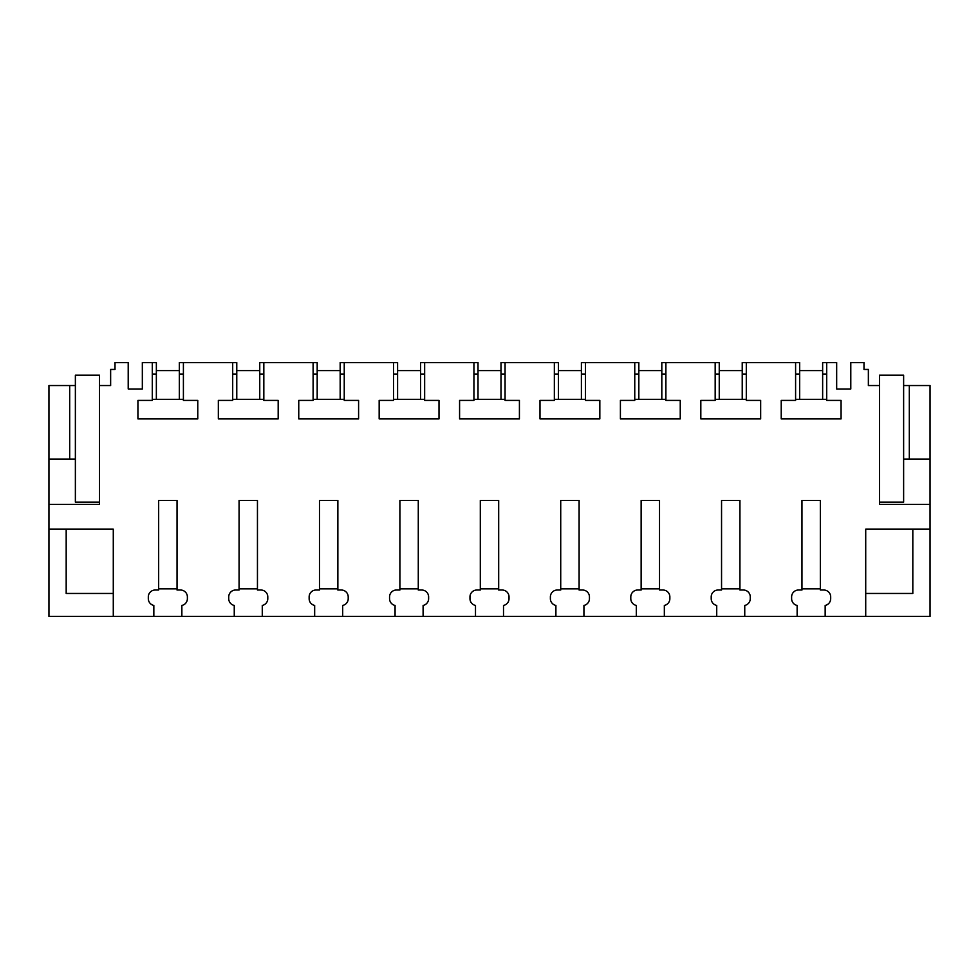 <?xml version="1.0" encoding="UTF-8"?>
<svg xmlns="http://www.w3.org/2000/svg" width="979" height="979" viewBox="0 0 979 979"><rect width="100%" height="100%" fill="white"/><g stroke="black" fill="none" stroke-linecap="round" stroke-linejoin="round"><path stroke-width="1.47" d="M48.95 529.137L113.283 529.137L113.283 616.44L48.95 616.44L48.95 504.43L99.491 504.43L99.491 385.542L110.639 385.542L110.639 369.45L115.008 369.45L115.008 362.56L128.212 362.56L128.212 388.981L142.334 388.981L142.334 362.56L152.283 362.56L152.283 400.411L137.929 400.411L137.929 418.902L197.77 418.902L197.77 400.411L183.403 400.411L183.403 362.56L232.696 362.56L232.696 400.411L218.341 400.411L218.341 418.902L278.183 418.902L278.183 400.411L263.828 400.411L263.828 362.56L313.109 362.56L313.109 400.411L298.754 400.411L298.754 418.902L358.595 418.902L358.595 400.411L344.241 400.411L344.241 362.56L393.521 362.56L393.521 400.411L379.167 400.411L379.167 418.902L439.008 418.902L439.008 400.411L424.653 400.411L424.653 362.56L473.934 362.56L473.934 400.411L459.579 400.411L459.579 418.902L519.421 418.902L519.421 400.411L505.066 400.411L505.066 362.56L554.347 362.56L554.347 400.411L539.992 400.411L539.992 418.902L599.833 418.902L599.833 400.411L585.479 400.411L585.479 362.56L634.759 362.56L634.759 400.411L620.405 400.411L620.405 418.902L680.246 418.902L680.246 400.411L665.891 400.411L665.891 362.56L715.172 362.56L715.172 400.411L700.817 400.411L700.817 418.902L760.659 418.902L760.659 400.411L746.304 400.411L746.304 362.56L795.597 362.56L795.597 400.411L781.23 400.411L781.23 418.902L841.071 418.902L841.071 400.411L826.717 400.411L826.717 362.56L836.666 362.56L836.666 388.981L850.788 388.981L850.788 362.56L863.992 362.56L863.992 369.45L868.361 369.45L868.361 385.542L879.509 385.542L879.509 504.43L930.05 504.43L930.05 529.137L865.717 529.137L865.717 616.44L930.05 616.44L930.05 529.137M113.283 616.44L153.838 616.44L153.838 605.438A6.89 6.89 0 0 1 148.319 598.683L148.319 596.909A6.89 6.89 0 0 1 155.208 590.019L158.659 590.019L158.659 500.416L177.04 500.416L177.04 590.019L180.479 590.019A6.89 6.89 0 0 1 187.381 596.909L187.381 598.683A6.89 6.89 0 0 1 181.861 605.438L181.861 616.44L234.25 616.44L234.25 605.438A6.89 6.89 0 0 1 228.731 598.683L228.731 596.909A6.89 6.89 0 0 1 235.621 590.019L239.072 590.019L239.072 500.416L257.453 500.416L257.453 590.019L260.891 590.019A6.89 6.89 0 0 1 267.793 596.909L267.793 598.683A6.89 6.89 0 0 1 262.274 605.438L262.274 616.44L314.663 616.44L314.663 605.438A6.89 6.89 0 0 1 309.144 598.683L309.144 596.909A6.89 6.89 0 0 1 316.033 590.019L319.484 590.019L319.484 500.416L337.865 500.416L337.865 590.019L341.304 590.019A6.89 6.89 0 0 1 348.206 596.909L348.206 598.683A6.89 6.89 0 0 1 342.687 605.438L342.687 616.44L395.075 616.44L395.075 605.438A6.89 6.89 0 0 1 389.556 598.683L389.556 596.909A6.89 6.89 0 0 1 396.446 590.019L399.897 590.019L399.897 500.416L418.278 500.416L418.278 590.019L421.729 590.019A6.89 6.89 0 0 1 428.618 596.909L428.618 598.683A6.89 6.89 0 0 1 423.099 605.438L423.099 616.44L475.488 616.44L475.488 605.438A6.89 6.89 0 0 1 469.969 598.683L469.969 596.909A6.89 6.89 0 0 1 476.859 590.019L480.31 590.019L480.31 500.416L498.69 500.416L498.69 590.019L502.141 590.019A6.89 6.89 0 0 1 509.031 596.909L509.031 598.683A6.89 6.89 0 0 1 503.512 605.438L503.512 616.44L555.901 616.44L555.901 605.438A6.89 6.89 0 0 1 550.382 598.683L550.382 596.909A6.89 6.89 0 0 1 557.271 590.019L560.722 590.019L560.722 500.416L579.103 500.416L579.103 590.019L582.554 590.019A6.89 6.89 0 0 1 589.444 596.909L589.444 598.683A6.89 6.89 0 0 1 583.925 605.438L583.925 616.44L636.313 616.44L636.313 605.438A6.89 6.89 0 0 1 630.794 598.683L630.794 596.909A6.89 6.89 0 0 1 637.696 590.019L641.135 590.019L641.135 500.416L659.516 500.416L659.516 590.019L662.967 590.019A6.89 6.89 0 0 1 669.856 596.909L669.856 598.683A6.89 6.89 0 0 1 664.337 605.438L664.337 616.44L716.726 616.44L716.726 605.438A6.89 6.89 0 0 1 711.207 598.683L711.207 596.909A6.89 6.89 0 0 1 718.109 590.019L721.547 590.019L721.547 500.416L739.928 500.416L739.928 590.019L743.379 590.019A6.89 6.89 0 0 1 750.269 596.909L750.269 598.683A6.89 6.89 0 0 1 744.75 605.438L744.75 616.44L797.139 616.44L797.139 605.438A6.89 6.89 0 0 1 791.619 598.683L791.619 596.909A6.89 6.89 0 0 1 798.521 590.019L801.96 590.019L801.96 500.416L820.341 500.416L820.341 590.019L823.792 590.019A6.89 6.89 0 0 1 830.681 596.909L830.681 598.683A6.89 6.89 0 0 1 825.162 605.438L825.162 616.44L865.717 616.44M48.95 459.053L48.95 385.542L69.693 385.542L69.693 459.053L48.95 459.053L48.95 504.43M99.491 385.542L99.491 375.202L75.371 375.202L75.371 385.542L69.693 385.542M744.75 616.44L716.726 616.44M664.337 616.44L636.313 616.44M583.925 616.44L555.901 616.44M503.512 616.44L475.488 616.44M423.099 616.44L395.075 616.44M342.687 616.44L314.663 616.44M262.274 616.44L234.25 616.44M181.861 616.44L153.838 616.44M825.162 616.44L797.139 616.44M152.283 362.56L156.359 362.56L156.359 370.6L179.328 370.6L179.328 362.56L183.403 362.56M183.403 374.051L179.328 374.051M156.359 374.051L152.283 374.051M152.283 399.322L183.403 399.322M75.371 385.542L75.371 459.053L69.693 459.053M113.283 593.458L66.18 593.458L66.18 529.137M826.717 362.56L822.641 362.56L822.641 370.6L799.672 370.6L799.672 362.56L795.597 362.56M826.717 374.051L822.641 374.051M930.05 504.43L930.05 459.053L903.629 459.053L903.629 385.542L930.05 385.542L930.05 459.053M799.672 374.051L795.597 374.051M795.597 399.322L826.717 399.322M865.717 593.458L912.82 593.458L912.82 529.137M909.307 385.542L909.307 459.053M236.771 399.322L236.771 362.56L232.696 362.56M236.771 374.051L232.696 374.051M236.771 370.6L259.753 370.6L259.753 362.56L263.828 362.56M263.828 374.051L259.753 374.051M232.696 399.322L263.828 399.322M317.184 399.322L317.184 362.56L313.109 362.56M317.184 374.051L313.109 374.051M317.184 370.6L340.166 370.6L340.166 362.56L344.241 362.56M344.241 374.051L340.166 374.051M313.109 399.322L344.241 399.322M397.596 399.322L397.596 362.56L393.521 362.56M397.596 374.051L393.521 374.051M397.596 370.6L420.578 370.6L420.578 362.56L424.653 362.56M424.653 374.051L420.578 374.051M393.521 399.322L424.653 399.322M478.009 399.322L478.009 362.56L473.934 362.56M478.009 374.051L473.934 374.051M478.009 370.6L500.991 370.6L500.991 362.56L505.066 362.56M505.066 374.051L500.991 374.051M473.934 399.322L505.066 399.322M558.422 399.322L558.422 362.56L554.347 362.56M558.422 374.051L554.347 374.051M558.422 370.6L581.404 370.6L581.404 362.56L585.479 362.56M585.479 374.051L581.404 374.051M554.347 399.322L585.479 399.322M638.834 399.322L638.834 362.56L634.759 362.56M638.834 374.051L634.759 374.051M638.834 370.6L661.816 370.6L661.816 362.56L665.891 362.56M665.891 374.051L661.816 374.051M634.759 399.322L665.891 399.322M719.247 399.322L719.247 362.56L715.172 362.56M719.247 374.051L715.172 374.051M719.247 370.6L742.229 370.6L742.229 362.56L746.304 362.56M746.304 374.051L742.229 374.051M715.172 399.322L746.304 399.322M179.328 399.322L179.328 370.6M156.359 399.322L156.359 370.6M158.659 588.868L177.04 588.868M259.753 399.322L259.753 370.6M239.072 588.868L257.453 588.868M340.166 399.322L340.166 370.6M319.484 588.868L337.865 588.868M420.578 399.322L420.578 370.6M399.897 588.868L418.278 588.868M500.991 399.322L500.991 370.6M480.31 588.868L498.69 588.868M581.404 399.322L581.404 370.6M560.722 588.868L579.103 588.868M661.816 399.322L661.816 370.6M641.135 588.868L659.516 588.868M742.229 399.322L742.229 370.6M721.547 588.868L739.928 588.868M822.641 399.322L822.641 370.6M799.672 399.322L799.672 370.6M801.96 588.868L820.341 588.868M75.371 459.053L75.371 502.141L99.491 502.141M879.509 502.141L903.629 502.141L903.629 459.053M903.629 385.542L903.629 375.202L879.509 375.202L879.509 385.542"/></g></svg>
